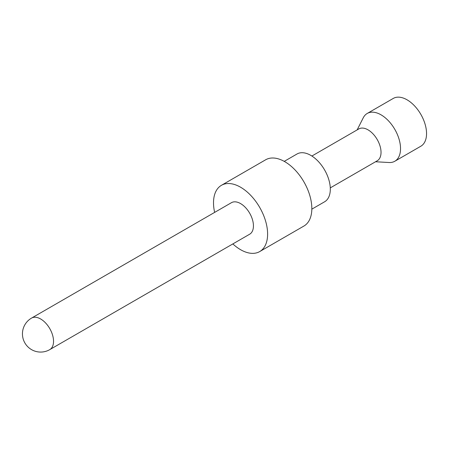 <?xml version="1.0" encoding="UTF-8"?>
<svg xmlns="http://www.w3.org/2000/svg" width="449" height="449" viewBox="0 0 449 449"><rect width="100%" height="100%" fill="white"/><g stroke="black" fill="none" stroke-linecap="round" stroke-linejoin="round"><path stroke-width="0.67" d="M357.146 129.901L363.247 117.812A27.591 15.928 60 0 1 367.231 113.457L393.245 98.438A27.591 15.928 60 0 1 420.836 114.366A27.591 15.928 60 0 1 420.836 146.222L394.823 161.242A27.591 15.928 60 0 1 389.053 162.516L375.538 161.758M367.231 113.457A27.591 15.928 60 0 1 394.823 129.385A27.591 15.928 60 0 1 394.823 161.242M311.881 156.033L358.824 128.93A18.392 10.619 60 0 1 377.222 139.549A18.392 10.619 60 0 1 377.222 160.787L330.273 187.89M284.239 161.371L297.002 154.001A27.591 15.928 60 0 1 324.593 169.935A27.591 15.928 60 0 1 324.593 201.792L311.831 209.155M214.633 212.388A38.26 22.091 60 0 1 213.511 202.825A38.26 22.091 60 0 1 221.436 185.314L265.656 159.782A38.26 22.091 60 0 1 303.911 181.873A38.26 22.091 60 0 1 303.911 226.049L259.69 251.58A38.26 22.091 60 0 1 232.846 243.93M221.436 185.314A38.26 22.091 60 0 1 259.69 207.404A38.26 22.091 60 0 1 259.69 251.58M231.459 202.679A18.207 10.512 60 0 1 249.666 213.191A18.207 10.512 60 0 1 249.666 234.215L49.766 349.631A18.207 10.512 -120 0 0 49.766 328.601A18.207 10.512 -120 0 0 31.553 318.088L231.459 202.679M31.553 318.088A18.207 18.207 0 0 0 22.45 333.86A18.207 18.207 0 0 0 49.766 349.631"/></g></svg>
